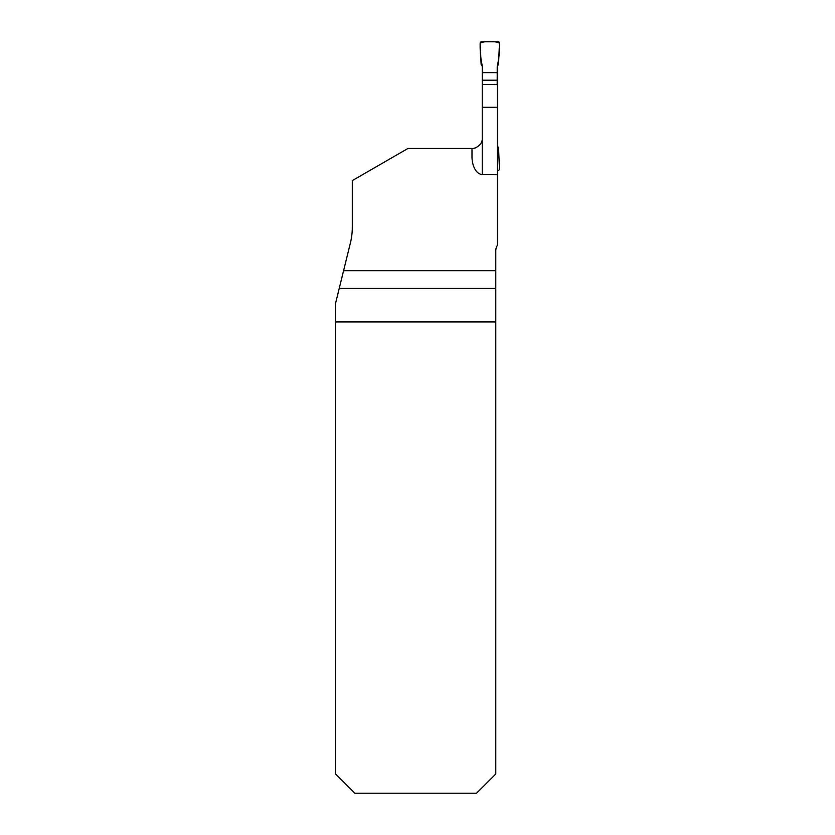 <?xml version="1.0" encoding="UTF-8"?>
<svg xmlns="http://www.w3.org/2000/svg" width="835" height="835" viewBox="0 0 835 835"><rect width="100%" height="100%" fill="white"/><g stroke="black" fill="none" stroke-linecap="round" stroke-linejoin="round"><path stroke-width="1.25" d="M471.984 148.463L407.971 148.463L352.297 180.61L352.297 227.297A65.568 65.568 0 0 1 350.397 242.964L343.592 270.665L495.771 270.665L495.771 250.865A10.281 10.281 0 0 1 497.378 245.344L497.378 174.463L482.265 174.463A17.932 10.281 -90 0 1 471.984 156.531L471.984 148.463C471.462 149.455 482.787 146.741 482.265 138.182L482.265 66.268M482.265 84.471L497.378 84.471L497.378 66.268M497.378 84.471L497.378 174.463M473.748 148.306A10.281 10.281 -89.7 0 0 475.292 147.92M495.771 321.934L335.534 321.934L335.534 773.962L354.823 793.25L476.482 793.25L495.771 773.962L495.771 270.665M343.592 270.665L335.534 303.387L335.534 321.934M482.265 107.318L497.378 107.318M482.432 80.202L482.432 72.603L497.211 72.603L497.211 80.202L482.432 80.202L482.432 84.471M482.432 72.603L482.432 66.549L481.106 64.253L480.177 43.096A1.284 1.284 0 0 1 481.461 41.75L498.182 41.75A1.284 1.284 0 0 1 499.466 43.096L498.537 64.253L497.211 66.549L497.211 72.603M497.211 80.202L497.211 84.471M497.378 145.801L498.537 147.816L499.466 168.983A1.284 1.284 0 0 1 498.182 170.319L497.378 170.319M499.466 43.096C499.695 51.196 498.944 59.014 497.211 66.549L497.211 72.603L482.432 72.603L482.432 66.549C480.699 59.014 479.948 51.196 480.177 43.096C484.822 40.884 494.821 40.884 499.466 43.096M482.265 138.182L482.265 174.463M495.771 288.472L339.208 288.472"/></g></svg>
